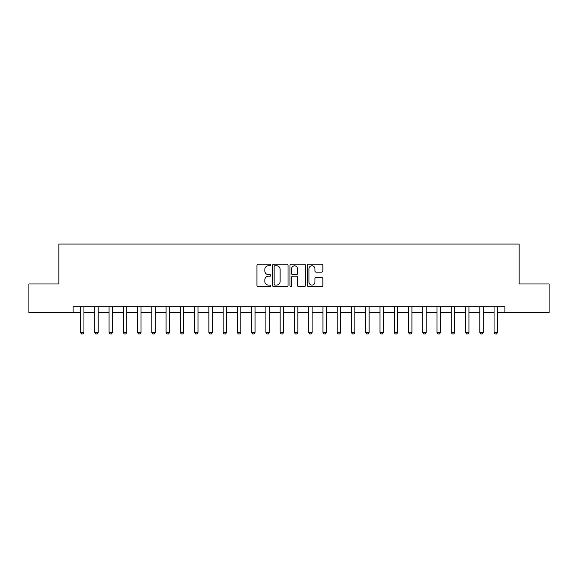 <?xml version="1.0" encoding="UTF-8"?>
<svg xmlns="http://www.w3.org/2000/svg" width="578" height="578" viewBox="0 0 578 578"><rect width="100%" height="100%" fill="white"/><g stroke="black" fill="none" stroke-linecap="round" stroke-linejoin="round"><path stroke-width="0.87" d="M270.75 265.013A0.78 0.78 0 0 0 269.962 264.225L258.07 264.225A1.12 1.12 0 0 0 256.95 265.345L256.95 285.503A1.12 1.12 0 0 0 258.07 286.623L269.962 286.623A0.78 0.78 0 0 0 270.75 285.835A0.78 0.78 0 0 0 269.962 285.055L268.423 285.055A3.584 3.584 0 0 1 264.84 281.472L264.84 279.788A3.584 3.584 0 0 1 268.423 276.212L269.962 276.212A0.78 0.78 0 0 0 270.75 275.424A0.78 0.78 0 0 0 269.962 274.644L268.423 274.644A3.584 3.584 0 0 1 264.84 271.06L264.84 269.377A3.584 3.584 0 0 1 268.423 265.793L269.962 265.793A0.78 0.78 0 0 0 270.75 265.013M321.722 272.122A1.12 1.12 0 0 0 322.842 271.003L322.842 265.345A1.12 1.12 0 0 0 321.722 264.225L308.515 264.225A1.12 1.12 0 0 0 307.395 265.345L307.395 285.503A1.12 1.12 0 0 0 308.515 286.623L321.722 286.623A1.12 1.12 0 0 0 322.842 285.503L322.842 278.675A1.12 1.12 0 0 0 321.722 277.556L316.072 277.556A1.12 1.12 0 0 0 314.952 278.675L314.952 282.057A2.998 2.998 0 0 1 311.954 285.055A2.998 2.998 0 0 1 308.963 282.057L308.963 268.792A2.998 2.998 0 0 1 311.954 265.793A2.998 2.998 0 0 1 314.952 268.792L314.952 271.003A1.12 1.12 0 0 0 316.072 272.122L321.722 272.122M73.103 312.503L28.9 312.503L28.9 283.979L58.848 283.979L58.848 244.053L519.152 244.053L519.152 283.979L549.1 283.979L549.1 312.503L504.897 312.503L504.897 306.795L73.103 306.795L73.103 312.503L80.523 312.503M288.017 265.345A1.12 1.12 0 0 0 286.898 264.225L273.69 264.225A1.12 1.12 0 0 0 272.57 265.345L272.57 285.503A1.12 1.12 0 0 0 273.69 286.623L286.898 286.623A1.12 1.12 0 0 0 288.017 285.503L288.017 265.345M291.102 264.225L304.31 264.225A1.12 1.12 0 0 1 305.43 265.345L305.43 285.503A1.12 1.12 0 0 1 304.31 286.623L298.66 286.623A1.12 1.12 0 0 1 297.54 285.503L297.54 277.332A1.12 1.12 0 0 0 296.42 276.212L292.67 276.212A1.12 1.12 0 0 0 291.55 277.332L291.55 285.835A0.78 0.78 0 0 1 290.763 286.623A0.78 0.78 0 0 1 289.983 285.835L289.983 265.345A1.12 1.12 0 0 1 291.102 264.225M83.94 312.503L94.778 312.503M98.202 312.503L109.04 312.503M112.464 312.503L123.302 312.503M126.719 312.503L137.557 312.503M140.981 312.503L151.819 312.503M155.244 312.503L166.081 312.503M169.506 312.503L180.343 312.503M183.761 312.503L194.598 312.503M198.023 312.503L208.86 312.503M212.285 312.503L223.122 312.503M226.54 312.503L237.377 312.503M240.802 312.503L251.64 312.503M255.064 312.503L265.902 312.503M269.319 312.503L280.157 312.503M283.581 312.503L294.419 312.503M297.843 312.503L308.681 312.503M312.098 312.503L322.936 312.503M326.36 312.503L337.198 312.503M340.623 312.503L351.46 312.503M354.878 312.503L365.715 312.503M369.14 312.503L379.977 312.503M383.402 312.503L394.239 312.503M397.657 312.503L408.494 312.503M411.919 312.503L422.756 312.503M426.181 312.503L437.019 312.503M440.443 312.503L451.281 312.503M454.698 312.503L465.536 312.503M468.96 312.503L479.798 312.503M483.222 312.503L494.06 312.503M497.477 312.503L504.897 312.503M274.918 265.793A0.78 0.78 0 0 0 274.138 266.581L274.138 284.268A0.78 0.78 0 0 0 274.918 285.055L276.544 285.055A3.584 3.584 0 0 0 280.128 281.472L280.128 269.377A3.584 3.584 0 0 0 276.544 265.793L274.918 265.793M297.54 268.849A2.998 2.998 0 0 0 294.542 265.851A2.998 2.998 0 0 0 291.55 268.849L291.55 273.524A1.12 1.12 0 0 0 292.67 274.644L296.42 274.644A1.12 1.12 0 0 0 297.54 273.524L297.54 268.849M84.07 306.795L83.998 307.019A1.142 1.142 0 0 0 83.94 307.366L83.94 332.466L83.088 333.947L81.375 333.947L80.523 332.466L80.523 307.366A1.142 1.142 0 0 0 80.465 307.019L80.393 306.795M80.523 332.466L83.94 332.466M98.325 306.795L98.26 307.019A1.142 1.142 0 0 0 98.202 307.366L98.202 332.466L97.35 333.947L95.637 333.947L94.778 332.466L94.778 307.366A1.142 1.142 0 0 0 94.727 307.019L94.655 306.795M94.778 332.466L98.202 332.466M112.587 306.795L112.515 307.019A1.142 1.142 0 0 0 112.464 307.366L112.464 332.466L111.605 333.947L109.899 333.947L109.04 332.466L109.04 307.366A1.142 1.142 0 0 0 108.989 307.019L108.917 306.795M109.04 332.466L112.464 332.466M126.849 306.795L126.777 307.019A1.142 1.142 0 0 0 126.719 307.366L126.719 332.466L125.867 333.947L124.154 333.947L123.302 332.466L123.302 307.366A1.142 1.142 0 0 0 123.244 307.019L123.172 306.795M123.302 332.466L126.719 332.466M141.104 306.795L141.039 307.019A1.142 1.142 0 0 0 140.981 307.366L140.981 332.466L140.129 333.947L138.417 333.947L137.557 332.466L137.557 307.366A1.142 1.142 0 0 0 137.506 307.019L137.434 306.795M137.557 332.466L140.981 332.466M155.366 306.795L155.294 307.019A1.142 1.142 0 0 0 155.244 307.366L155.244 332.466L154.384 333.947L152.679 333.947L151.819 332.466L151.819 307.366A1.142 1.142 0 0 0 151.768 307.019L151.696 306.795M151.819 332.466L155.244 332.466M169.629 306.795L169.556 307.019A1.142 1.142 0 0 0 169.506 307.366L169.506 332.466L168.646 333.947L166.934 333.947L166.081 332.466L166.081 307.366A1.142 1.142 0 0 0 166.023 307.019L165.958 306.795M166.081 332.466L169.506 332.466M183.891 306.795L183.818 307.019A1.142 1.142 0 0 0 183.761 307.366L183.761 332.466L182.908 333.947L181.196 333.947L180.343 332.466L180.343 307.366A1.142 1.142 0 0 0 180.285 307.019L180.213 306.795M180.343 332.466L183.761 332.466M198.146 306.795L198.073 307.019A1.142 1.142 0 0 0 198.023 307.366L198.023 332.466L197.163 333.947L195.458 333.947L194.598 332.466L194.598 307.366A1.142 1.142 0 0 0 194.548 307.019L194.475 306.795M194.598 332.466L198.023 332.466M212.408 306.795L212.336 307.019A1.142 1.142 0 0 0 212.285 307.366L212.285 332.466L211.425 333.947L209.713 333.947L208.86 332.466L208.86 307.366A1.142 1.142 0 0 0 208.803 307.019L208.737 306.795M208.86 332.466L212.285 332.466M226.67 306.795L226.598 307.019A1.142 1.142 0 0 0 226.54 307.366L226.54 332.466L225.687 333.947L223.975 333.947L223.122 332.466L223.122 307.366A1.142 1.142 0 0 0 223.065 307.019L222.992 306.795M223.122 332.466L226.54 332.466M240.925 306.795L240.853 307.019A1.142 1.142 0 0 0 240.802 307.366L240.802 332.466L239.949 333.947L238.237 333.947L237.377 332.466L237.377 307.366A1.142 1.142 0 0 0 237.327 307.019L237.255 306.795M237.377 332.466L240.802 332.466M255.187 306.795L255.115 307.019A1.142 1.142 0 0 0 255.064 307.366L255.064 332.466L254.204 333.947L252.492 333.947L251.64 332.466L251.64 307.366A1.142 1.142 0 0 0 251.589 307.019L251.517 306.795M251.64 332.466L255.064 332.466M269.449 306.795L269.377 307.019A1.142 1.142 0 0 0 269.319 307.366L269.319 332.466L268.467 333.947L266.754 333.947L265.902 332.466L265.902 307.366A1.142 1.142 0 0 0 265.844 307.019L265.772 306.795M265.902 332.466L269.319 332.466M283.704 306.795L283.632 307.019A1.142 1.142 0 0 0 283.581 307.366L283.581 332.466L282.729 333.947L281.016 333.947L280.157 332.466L280.157 307.366A1.142 1.142 0 0 0 280.106 307.019L280.034 306.795M280.157 332.466L283.581 332.466M297.966 306.795L297.894 307.019A1.142 1.142 0 0 0 297.843 307.366L297.843 332.466L296.984 333.947L295.271 333.947L294.419 332.466L294.419 307.366A1.142 1.142 0 0 0 294.368 307.019L294.296 306.795M294.419 332.466L297.843 332.466M312.228 306.795L312.156 307.019A1.142 1.142 0 0 0 312.098 307.366L312.098 332.466L311.246 333.947L309.533 333.947L308.681 332.466L308.681 307.366A1.142 1.142 0 0 0 308.623 307.019L308.551 306.795M308.681 332.466L312.098 332.466M326.483 306.795L326.411 307.019A1.142 1.142 0 0 0 326.36 307.366L326.36 332.466L325.508 333.947L323.796 333.947L322.936 332.466L322.936 307.366A1.142 1.142 0 0 0 322.885 307.019L322.813 306.795M322.936 332.466L326.36 332.466M340.745 306.795L340.673 307.019A1.142 1.142 0 0 0 340.623 307.366L340.623 332.466L339.763 333.947L338.051 333.947L337.198 332.466L337.198 307.366A1.142 1.142 0 0 0 337.147 307.019L337.075 306.795M337.198 332.466L340.623 332.466M355.008 306.795L354.935 307.019A1.142 1.142 0 0 0 354.878 307.366L354.878 332.466L354.025 333.947L352.313 333.947L351.46 332.466L351.46 307.366A1.142 1.142 0 0 0 351.402 307.019L351.33 306.795M351.46 332.466L354.878 332.466M369.263 306.795L369.197 307.019A1.142 1.142 0 0 0 369.14 307.366L369.14 332.466L368.287 333.947L366.575 333.947L365.715 332.466L365.715 307.366A1.142 1.142 0 0 0 365.664 307.019L365.592 306.795M365.715 332.466L369.14 332.466M383.525 306.795L383.452 307.019A1.142 1.142 0 0 0 383.402 307.366L383.402 332.466L382.542 333.947L380.837 333.947L379.977 332.466L379.977 307.366A1.142 1.142 0 0 0 379.927 307.019L379.854 306.795M379.977 332.466L383.402 332.466M397.787 306.795L397.715 307.019A1.142 1.142 0 0 0 397.657 307.366L397.657 332.466L396.804 333.947L395.092 333.947L394.239 332.466L394.239 307.366A1.142 1.142 0 0 0 394.182 307.019L394.109 306.795M394.239 332.466L397.657 332.466M412.042 306.795L411.977 307.019A1.142 1.142 0 0 0 411.919 307.366L411.919 332.466L411.066 333.947L409.354 333.947L408.494 332.466L408.494 307.366A1.142 1.142 0 0 0 408.444 307.019L408.371 306.795M408.494 332.466L411.919 332.466M426.304 306.795L426.232 307.019A1.142 1.142 0 0 0 426.181 307.366L426.181 332.466L425.321 333.947L423.616 333.947L422.756 332.466L422.756 307.366A1.142 1.142 0 0 0 422.706 307.019L422.634 306.795M422.756 332.466L426.181 332.466M440.566 306.795L440.494 307.019A1.142 1.142 0 0 0 440.443 307.366L440.443 332.466L439.583 333.947L437.871 333.947L437.019 332.466L437.019 307.366A1.142 1.142 0 0 0 436.961 307.019L436.896 306.795M437.019 332.466L440.443 332.466M454.828 306.795L454.756 307.019A1.142 1.142 0 0 0 454.698 307.366L454.698 332.466L453.846 333.947L452.133 333.947L451.281 332.466L451.281 307.366A1.142 1.142 0 0 0 451.223 307.019L451.151 306.795M451.281 332.466L454.698 332.466M469.083 306.795L469.011 307.019A1.142 1.142 0 0 0 468.96 307.366L468.96 332.466L468.101 333.947L466.395 333.947L465.536 332.466L465.536 307.366A1.142 1.142 0 0 0 465.485 307.019L465.413 306.795M465.536 332.466L468.96 332.466M483.345 306.795L483.273 307.019A1.142 1.142 0 0 0 483.222 307.366L483.222 332.466L482.363 333.947L480.65 333.947L479.798 332.466L479.798 307.366A1.142 1.142 0 0 0 479.74 307.019L479.675 306.795M479.798 332.466L483.222 332.466M497.607 306.795L497.535 307.019A1.142 1.142 0 0 0 497.477 307.366L497.477 332.466L496.625 333.947L494.913 333.947L494.06 332.466L494.06 307.366A1.142 1.142 0 0 0 494.002 307.019L493.93 306.795M494.06 332.466L497.477 332.466"/></g></svg>
